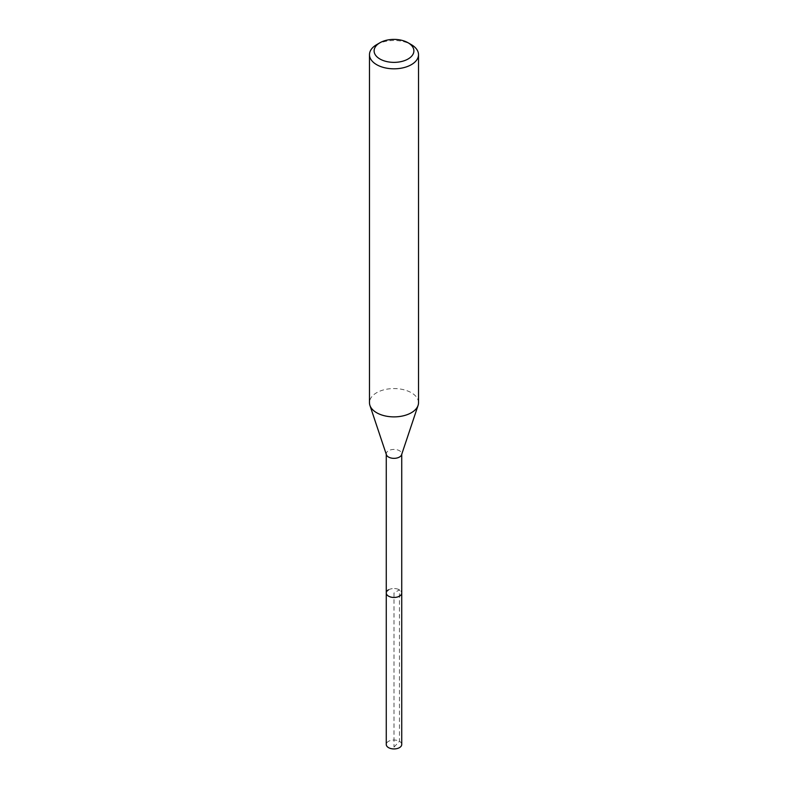 <?xml version="1.0" encoding="UTF-8"?>
<svg xmlns="http://www.w3.org/2000/svg" width="788" height="788" viewBox="0 0 788 788"><rect width="100%" height="100%" fill="white"/><g stroke="black" fill="none" stroke-linecap="round" stroke-linejoin="round"><path stroke-width="0.59" stroke-dasharray="3.94 2.96" d="M401.732 744.473A7.732 4.462 0 0 0 396.955 740.356A7.732 4.462 0 0 0 388.533 741.321A7.732 4.462 0 0 0 386.268 744.473M388.533 589.838A7.732 4.462 180 0 1 396.955 588.872A7.732 4.462 180 0 1 401.732 593A7.732 4.462 0 0 0 396.955 588.872A7.732 4.462 0 0 0 388.533 589.838A7.732 4.462 0 0 0 386.268 593M376.664 44.65A24.517 14.154 180 0 1 411.336 44.65M418.517 402.727A24.517 14.154 0 0 0 403.387 389.646A24.517 14.154 0 0 0 376.664 392.71A24.517 14.154 0 0 0 369.483 402.727M386.406 454.725A7.732 4.462 180 0 1 386.268 453.878A7.732 4.462 180 0 1 388.533 450.726A7.732 4.462 180 0 1 396.955 449.761A7.732 4.462 180 0 1 401.732 453.878A7.732 4.462 180 0 1 401.594 454.725M394 747.093L399.467 741.321L399.467 589.808L394 592.97L394 747.093"/><path stroke-width="1.18" d="M386.268 454.312L386.268 744.473A7.732 4.462 0 0 0 391.045 748.6A7.732 4.462 0 0 0 399.467 747.635A7.732 4.462 0 0 0 401.732 744.473L401.732 593A7.732 4.462 180 0 1 399.467 596.152A7.732 4.462 180 0 1 391.045 597.117A7.732 4.462 180 0 1 386.268 593A7.732 4.462 180 0 1 388.533 589.838M408.066 59.002A19.887 11.485 180 0 1 379.934 59.002A19.887 11.485 180 0 1 379.934 42.759L379.934 42.759A19.887 11.485 180 0 1 408.066 42.759A19.887 11.485 180 0 1 408.066 59.002M376.664 44.65L379.934 42.759L376.664 44.65A24.517 14.154 180 0 0 369.483 54.667L369.483 402.727A24.517 14.154 0 0 0 369.927 405.406A24.517 14.154 0 0 0 386.819 416.261A24.517 14.154 0 0 0 411.336 412.735A24.517 14.154 0 0 0 418.073 405.406A24.517 14.154 0 0 0 418.517 402.727L418.517 54.667A24.517 14.154 180 0 1 411.336 64.675A24.517 14.154 180 0 1 384.613 67.738A24.517 14.154 180 0 1 369.483 54.667M408.066 42.759L411.336 44.65A24.517 14.154 180 0 1 418.517 54.667M418.073 405.406L401.594 454.725A7.732 4.462 180 0 1 399.467 457.04A7.732 4.462 180 0 1 391.734 458.153A7.732 4.462 180 0 1 386.406 454.725L369.927 405.406M386.268 593A7.732 4.462 0 0 0 391.045 597.117A7.732 4.462 0 0 0 399.467 596.152A7.732 4.462 0 0 0 401.732 593L401.732 454.312"/></g></svg>
